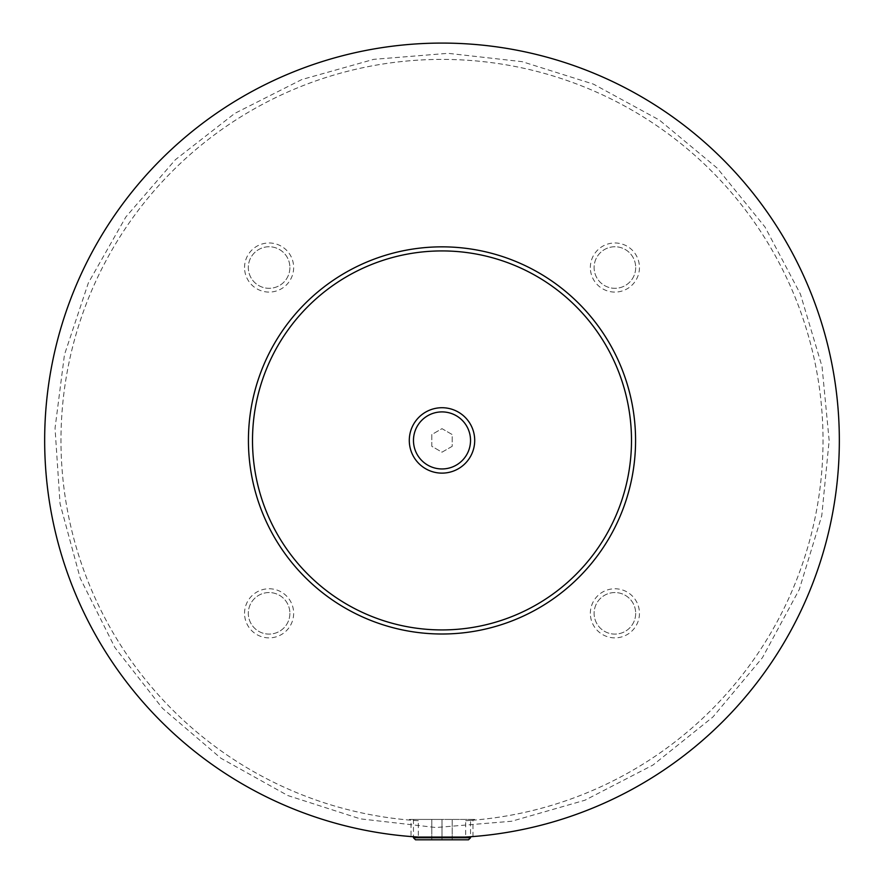 <?xml version="1.0" encoding="UTF-8"?>
<svg xmlns="http://www.w3.org/2000/svg" width="884" height="884" viewBox="0 0 884 884"><rect width="100%" height="100%" fill="white"/><g stroke="black" fill="none" stroke-linecap="round" stroke-linejoin="round"><path stroke-width="0.66" stroke-dasharray="4.42 3.31" d="M409.402 819.424L442 819.424L409.402 819.424L409.402 820.065L418.32 820.728L418.32 837.06A397.336 397.336 0 0 1 44.974 424.64A397.336 397.336 0 0 1 449.901 43.172A397.336 397.336 0 0 1 839.336 440.431A397.336 397.336 0 0 1 442 837.767A397.336 397.336 0 0 1 44.664 440.431A397.336 397.336 0 0 1 442 43.084A397.336 397.336 0 0 1 839.336 440.431A397.336 397.336 0 0 1 442 837.767A397.336 397.336 0 0 1 44.664 440.431A397.336 397.336 0 0 1 442 43.084A397.336 397.336 0 0 1 839.336 440.431A397.336 397.336 0 0 1 243.332 784.528A397.336 397.336 0 0 1 243.332 96.323A397.336 397.336 0 0 1 839.336 440.431A397.336 397.336 0 0 1 465.68 837.06L465.68 820.728L474.597 820.065L474.597 819.424L413.469 819.424L474.597 819.424M413.469 440.431A28.531 28.531 0 0 1 442 411.9A28.531 28.531 0 0 1 470.531 440.431A28.531 28.531 0 0 1 442 468.951A28.531 28.531 0 0 1 413.469 440.431A28.531 28.531 0 0 1 442 411.9A28.531 28.531 0 0 1 470.531 440.431A28.531 28.531 0 0 1 442 468.951A28.531 28.531 0 0 1 413.469 440.431A28.531 28.531 0 0 0 442 468.951A28.531 28.531 0 0 0 470.531 440.431A28.531 28.531 0 0 0 442 411.9A28.531 28.531 0 0 0 413.469 440.431M470.531 837.767L413.469 837.767M415.513 839.8L468.487 839.8M472.973 836.551L472.973 820.197A381.037 381.037 0 0 0 766.693 241.034A381.037 381.037 0 0 0 117.307 241.034A381.037 381.037 0 0 0 411.027 820.197L411.027 836.551A397.336 397.336 0 0 1 45.206 419.767A397.336 397.336 0 0 1 452.332 43.228A397.336 397.336 0 0 1 839.336 440.431A397.336 397.336 0 0 1 472.973 836.551M413.469 819.424L413.469 836.739L442 837.767L470.531 836.739L470.531 819.424M590.346 613.319A24.553 24.553 0 0 1 614.899 588.766A24.553 24.553 0 0 1 639.452 613.319A24.553 24.553 0 0 1 614.899 637.872A24.553 24.553 0 0 1 590.346 613.319M635.684 613.319A20.785 20.785 0 0 1 614.899 634.104A20.785 20.785 0 0 1 594.114 613.319A20.785 20.785 0 0 1 614.899 592.545A20.785 20.785 0 0 1 635.684 613.319A20.785 20.785 0 0 1 614.899 634.104A20.785 20.785 0 0 1 594.114 613.319A20.785 20.785 0 0 1 614.899 592.545A20.785 20.785 0 0 1 635.684 613.319M244.548 267.532A24.553 24.553 0 0 1 269.101 242.978A24.553 24.553 0 0 1 293.654 267.532A24.553 24.553 0 0 1 269.101 292.085A24.553 24.553 0 0 1 244.548 267.532M289.886 267.532A20.785 20.785 0 0 1 269.101 288.317A20.785 20.785 0 0 1 248.316 267.532A20.785 20.785 0 0 1 269.101 246.746A20.785 20.785 0 0 1 289.886 267.532A20.785 20.785 0 0 1 269.101 288.317A20.785 20.785 0 0 1 248.316 267.532A20.785 20.785 0 0 1 269.101 246.746A20.785 20.785 0 0 1 289.886 267.532M590.346 267.532A24.553 24.553 0 0 1 614.899 242.978A24.553 24.553 0 0 1 639.452 267.532A24.553 24.553 0 0 1 614.899 292.085A24.553 24.553 0 0 1 590.346 267.532M635.684 267.532A20.785 20.785 0 0 1 614.899 288.317A20.785 20.785 0 0 1 594.114 267.532A20.785 20.785 0 0 1 614.899 246.746A20.785 20.785 0 0 1 635.684 267.532A20.785 20.785 0 0 1 614.899 288.317A20.785 20.785 0 0 1 594.114 267.532A20.785 20.785 0 0 1 614.899 246.746A20.785 20.785 0 0 1 635.684 267.532M244.548 613.319A24.553 24.553 0 0 1 269.101 588.766A24.553 24.553 0 0 1 293.654 613.319A24.553 24.553 0 0 1 269.101 637.872A24.553 24.553 0 0 1 244.548 613.319M289.886 613.319A20.785 20.785 0 0 1 269.101 634.104A20.785 20.785 0 0 1 248.316 613.319A20.785 20.785 0 0 1 269.101 592.545A20.785 20.785 0 0 1 289.886 613.319A20.785 20.785 0 0 1 269.101 634.104A20.785 20.785 0 0 1 248.316 613.319A20.785 20.785 0 0 1 269.101 592.545A20.785 20.785 0 0 1 289.886 613.319M248.426 440.431A193.574 193.574 0 0 1 442 246.846A193.574 193.574 0 0 1 635.574 440.431A193.574 193.574 0 0 1 442 634.005A193.574 193.574 0 0 1 248.426 440.431M418.32 820.728A381.037 381.037 0 0 1 116.036 243.111A381.037 381.037 0 0 1 767.964 243.111A381.037 381.037 0 0 1 465.68 820.728M442 839.8L431.812 839.8L452.188 839.8L442 839.8L442 819.424L431.812 819.424L452.188 819.424L442 819.424L442 839.8M431.812 839.8L431.812 819.424L431.812 839.8M452.188 839.8L452.188 819.424L452.188 839.8M452.188 446.309L442 452.188L431.812 446.309L431.812 434.541L442 428.663L452.188 434.541L452.188 446.309L442 452.188L431.812 446.309L431.812 434.541L442 428.663L452.188 434.541L452.188 446.309M829.148 440.431L822.043 366.573L800.44 294.151L765.025 227.033L717.322 168.236L659.365 120.047L593.495 84.146L522.212 61.681L448.077 53.327L373.733 59.35L301.776 79.56L234.801 113.384L175.363 159.728L125.837 217L88.334 282.968L64.466 354.672L55.04 428.265L60.057 503.747L80.212 578.202L114.865 647.475L162.49 708.316L220.956 758.273L287.786 795.534L360.352 818.86L435.923 827.523L511.726 821.236L584.987 800.208L652.956 765.058L712.957 716.968L762.461 657.641L799.28 589.495L821.766 515.715L829.148 440.431"/><path stroke-width="1.33" d="M470.531 837.767L468.487 839.8L415.513 839.8L413.469 837.767L470.531 837.767L470.531 836.739L472.973 836.551M411.027 836.551L413.469 836.739L413.469 837.767M418.32 837.06L465.68 837.06M474.708 440.431A32.708 32.708 0 0 0 442 407.723A32.708 32.708 0 0 0 409.292 440.431A32.708 32.708 0 0 0 442 473.128A32.708 32.708 0 0 0 474.708 440.431M413.469 440.431A28.531 28.531 0 0 0 442 468.951A28.531 28.531 0 0 0 470.531 440.431A28.531 28.531 0 0 0 442 411.9A28.531 28.531 0 0 0 413.469 440.431M635.574 440.431A193.574 193.574 0 0 1 442 634.005A193.574 193.574 0 0 1 248.426 440.431A193.574 193.574 0 0 1 442 246.846A193.574 193.574 0 0 1 635.574 440.431M839.336 440.431A397.336 397.336 0 0 1 442 837.767A397.336 397.336 0 0 1 44.664 440.431A397.336 397.336 0 0 1 442 43.084A397.336 397.336 0 0 1 839.336 440.431M631.496 440.431A189.496 189.496 0 0 0 442 250.923A189.496 189.496 0 0 0 252.504 440.431A189.496 189.496 0 0 0 442 629.927A189.496 189.496 0 0 0 631.496 440.431"/></g></svg>
